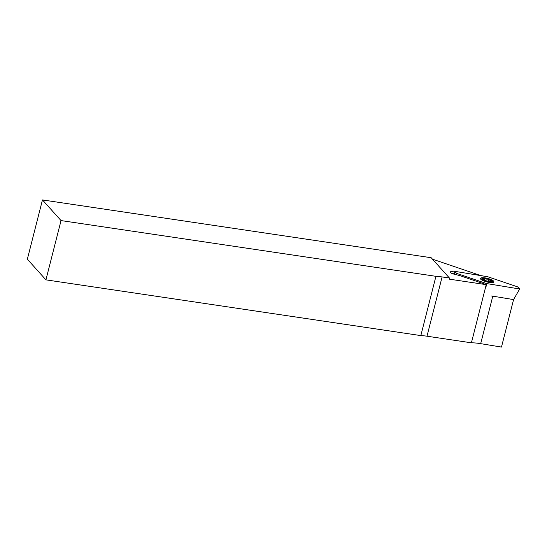 <?xml version="1.0" encoding="UTF-8"?>
<svg xmlns="http://www.w3.org/2000/svg" width="547" height="547" viewBox="0 0 547 547"><rect width="100%" height="100%" fill="white"/><g stroke="black" fill="none" stroke-linecap="round" stroke-linejoin="round"><path stroke-width="0.82" d="M491.63 295.975L513.578 299.585L501.476 347.072L480.683 343.66A23.767 6.208 14.3 0 0 479.521 343.475A23.767 6.208 14.3 0 0 471.405 342.812L426.995 336.207A23.767 6.208 14.3 0 0 420.828 335.591L45.927 279.852L27.35 259.196L42.461 199.928L431.166 257.719L449.436 278.026L442.099 276.932A23.767 6.208 14.3 0 0 435.932 276.317L420.828 335.591M454.687 272.071L454.441 272.009A4.157 1.087 14.3 0 0 450.202 272.05A4.157 1.087 14.3 0 0 454.024 274.15L459.658 275.558L486.427 284.652A23.767 6.208 14.3 0 0 486.228 284.652L471.405 342.812M486.085 286.505L486.427 284.652M452.075 273.514A4.157 1.087 -165.7 0 1 453.969 273.862L454.701 274.047M432.472 259.169L480.929 275.626M45.927 279.852L61.038 220.578L42.461 199.928M435.932 276.317L61.038 220.578M486.228 284.652L449.155 279.134L449.436 278.026M487.76 279.045L487.281 279.052A1.785 0.465 -165.7 0 1 484.745 278.676L483.719 278.744A1.785 0.465 -165.7 0 1 484.081 279.155A1.785 0.465 -165.7 0 1 483.145 279.332L482.734 279.408L483.603 279.838A1.785 0.465 -165.7 0 1 485.572 280.802L487.049 281.24A1.785 0.465 -165.7 0 1 488.136 281.22A1.785 0.465 -165.7 0 1 489.592 281.623L490.611 281.555A1.785 0.465 -165.7 0 1 490.256 281.144A1.785 0.465 -165.7 0 1 491.185 280.967L491.603 280.891L490.727 280.461A1.785 0.465 -165.7 0 1 488.765 279.496L487.76 279.045M488.587 281.732A4.855 1.265 -165.7 0 1 483.452 280.071A4.855 1.265 -165.7 0 1 483.165 278.512A4.855 1.265 -165.7 0 1 485.743 278.567A4.855 1.265 -165.7 0 1 491.466 280.632A4.855 1.265 -165.7 0 1 488.587 281.732M493.681 281.22A6.933 1.812 14.3 0 0 485.627 277.972A6.933 1.812 14.3 0 0 480.581 278.977A6.933 1.812 14.3 0 0 480.656 279.079A6.933 1.812 14.3 0 0 486.878 281.944A6.933 1.812 14.3 0 0 493.51 282.273A6.933 1.812 14.3 0 0 493.681 281.22M486.515 283.537L456.649 273.397L454.687 271.312L487.821 276.761L517.688 286.901L519.65 288.987L486.515 283.537L486.242 284.59M456.519 274.772L456.649 273.397M513.578 299.585L519.65 288.987M454.701 274.314L454.687 271.312M492.785 296.166L480.683 343.66M453.969 273.862L454.441 272.009M442.099 276.932L426.995 336.207M486.721 281.267L487.281 279.052M490.597 280.967L490.727 280.461M483.063 279.674L483.145 279.332M484.396 280.05L484.745 278.676M488.314 281.254L488.765 279.496M483.165 278.512L481.257 278.915M491.466 280.632L492.82 281.787M490.091 281.773L490.256 281.144M483.89 279.907L484.081 279.155"/></g></svg>
